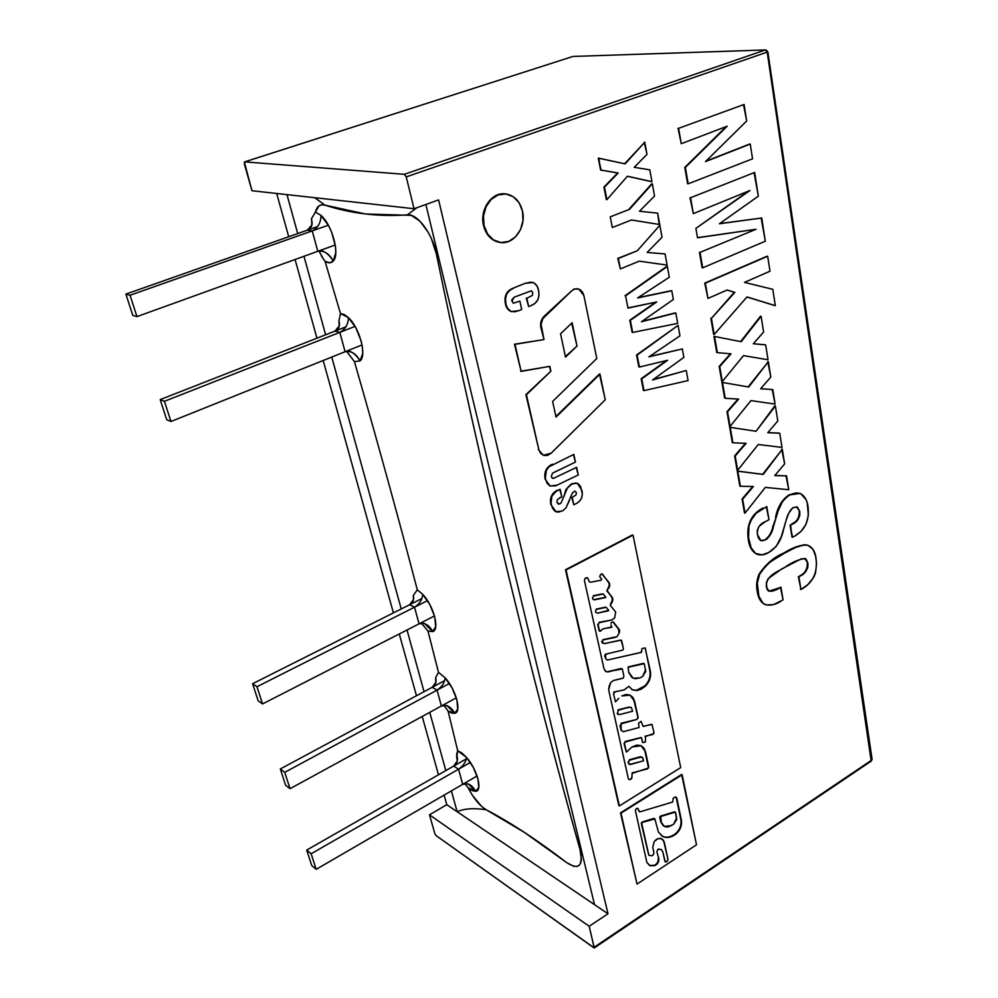 <?xml version="1.0" encoding="UTF-8"?>
<svg xmlns="http://www.w3.org/2000/svg" width="998" height="998" viewBox="0 0 998 998"><rect width="100%" height="100%" fill="white"/><g stroke="black" fill="none" stroke-linecap="round" stroke-linejoin="round"><path stroke-width="1.5" d="M871.204 761.125L767.2 52.121L767.849 51.809L766.002 49.925L572.927 56.462L244.348 162.013L251.97 190.73L244.335 163.884L244.647 161.876L572.927 56.462L765.354 49.962L404.352 174.313L244.647 161.876L404.352 174.313L406.248 176.883L767.2 52.121L765.354 49.962L404.352 174.313L406.248 176.883L767.2 52.121L872.065 759.154M425.884 204.478L594.509 904.65L425.884 204.478L594.509 904.65L607.994 913.769L446.792 804.7L444.122 795.107L446.792 804.7L457.134 811.698C464.581 808.492 474.275 807.856 486.251 809.79C510.215 822.265 537.086 839.917 566.864 862.734C578.828 870.293 583.244 866.002 580.087 849.872C531.66 676.569 484.654 486.625 436.288 253.704C432.421 233.507 417.264 213.41 407.334 214.857C378.966 216.903 351.508 213.672 324.949 205.151L314.719 197.704L324.949 205.151L321.718 204.802L318.973 205.9L315.38 212.087L320.969 215.393C320.907 222.666 318 227.831 312.249 230.9L317.788 251.296C324.076 250.323 329.228 253.579 333.232 261.064C340.118 254.615 332.272 224.949 320.969 215.393L315.38 212.087L311.351 219.024C313.098 224.338 311.775 228.055 307.359 230.176L311.85 224.937L311.551 218.462M438.596 199.912L607.994 913.769L589.194 926.269L429.477 814.817L446.792 804.7L429.477 814.817L434.816 833.542L429.477 814.817L589.194 926.269L594.272 947.938L436.138 835.638L594.209 948.025L589.194 926.269L607.994 913.769L438.596 199.912L414.02 208.732L438.596 199.912M251.97 190.73L414.02 208.732L406.248 176.883L414.02 208.732L251.97 190.73M286.975 194.622L297.716 233.569L286.975 194.622M303.978 256.286L325.622 334.779L303.978 256.286M331.76 357.059L401.233 608.955L331.76 357.059M407.034 630L424.038 691.689L407.034 630M429.739 712.347L445.807 770.593L429.739 712.347M451.395 790.878L457.134 811.698L451.395 790.878M438.471 774.785L422.229 716.452L438.471 774.785M416.478 695.756L399.275 633.967L416.478 695.756M393.412 612.884L323.165 360.503L393.412 612.884M316.952 338.185L295.059 259.505L316.952 338.185M288.721 236.738L276.683 193.475L288.721 236.738M871.641 760.139L594.297 947.152L871.641 760.139M436.138 835.638L434.816 833.542L436.138 835.638M317.826 226.484L125.873 294.123L132.784 315.368L136.963 316.616L335.253 244.997L136.963 316.616L130.039 295.258L328.354 225.199L130.039 295.258L125.873 294.123L317.826 226.484M130.039 295.258L125.873 294.123L132.784 315.368L136.963 316.616L130.039 295.258M345.907 326.833L160.191 399.612L166.716 419.696L170.97 421.493L164.421 401.308L355.076 326.371L164.421 401.308L160.191 399.612L345.907 326.833M362.062 344.921L170.97 421.493L164.421 401.308L160.191 399.612L166.716 419.696L170.97 421.493L362.062 344.921M256.973 686.736L427.531 600.646L256.973 686.736L252.594 683.717L258.17 700.846L262.549 703.939L256.973 686.736L252.594 683.717L258.17 700.846L262.549 703.939L434.504 615.941L262.549 703.939L256.973 686.736M421.543 598.738L252.594 683.717L421.543 598.738M444.31 680.786L280.326 768.971L285.615 785.264L290.044 788.694L456.311 697.827L290.044 788.694L284.742 772.34L449.424 683.455L284.742 772.34L280.326 768.971L444.31 680.786M284.742 772.34L280.326 768.971L285.615 785.264L290.044 788.694L284.742 772.34M466.029 759.041L306.71 850.084L311.75 865.59L316.179 869.333L311.139 853.764L470.332 762.447L311.139 853.764L306.71 850.084L466.029 759.041M477.094 775.97L316.179 869.333L311.139 853.764L306.71 850.084L311.75 865.59L316.179 869.333L477.094 775.97M432.171 687.323L435.839 682.27L435.639 677.555C436.787 681.796 435.627 685.052 432.171 687.323L437.074 690.117L441.378 705.985C446.705 704.314 451.133 706.759 454.664 713.333C461.987 712.335 455.911 689.369 445.133 677.842C444.659 682.719 441.977 686.811 437.074 690.117C441.977 686.811 444.659 682.719 445.133 677.842L438.484 672.365L435.639 677.555L435.901 681.784M444.734 706.459L448.09 711.087L454.664 713.333L446.78 705.474L441.378 705.985M409.629 604.726L413.434 599.636L413.322 595.444C414.307 599.536 413.085 602.63 409.629 604.726L414.532 607.208L419.06 623.837C424.549 622.278 429.103 624.873 432.72 631.597C439.993 629.713 433.619 605.599 422.715 594.359C422.316 599.648 419.584 603.927 414.532 607.208C419.584 603.927 422.316 599.648 422.715 594.359L417.301 589.843L413.322 595.444L413.509 599M423.901 626.133L427.98 631.01L432.72 631.597L424.325 623.351L419.06 623.837M334.929 331.136L339.233 325.922L338.921 320.82C340.33 325.635 338.996 329.078 334.929 331.136L339.831 332.371L345.083 351.72C351.159 350.572 356.136 353.641 360.041 360.914C367.052 355.787 359.617 327.681 348.414 317.613C348.252 324.325 345.383 329.24 339.831 332.371C345.383 329.24 348.252 324.325 348.414 317.613L340.493 313.584L338.921 320.82L339.283 325.498M307.359 230.176L312.249 230.9C318 227.831 320.907 222.666 320.969 215.393L328.554 225.573L331.698 232.297L335.453 246.381L335.777 252.606L333.232 261.064L329.614 262.823L325.061 261.339L340.493 313.584L344.21 314.507L348.414 317.613L355.887 327.831L361.201 341.166L362.499 347.703L362.736 353.442L360.041 360.914L354.452 361.663L346.531 351.271L354.452 361.663L360.041 360.914C357.059 356.049 353.641 352.843 349.811 351.296L345.083 351.72M319.235 251.508L323.24 258.657M416.964 207.671L407.334 214.857L416.964 207.671M582.857 856.272L580.087 849.872C555.936 763.857 531.959 671.966 508.157 574.199C484.367 476.533 460.415 369.709 436.288 253.704L431.535 238.946M453.678 766.09L457.209 761.1L456.597 754.488C458.369 759.49 457.396 763.37 453.678 766.09L458.569 769.196C463.334 765.865 465.979 761.948 466.503 757.432L457.708 750.758L456.635 757.669M458.569 769.196L462.685 784.341C467.85 782.569 472.154 784.89 475.597 791.302C482.97 791.115 477.169 769.221 466.503 757.432C465.979 761.948 463.334 765.865 458.569 769.196M464.843 783.467L468.137 787.821L475.597 791.302L468.174 783.817L462.685 784.341M472.179 794.994L481.647 806.496L486.251 809.79L524.362 832.357L566.864 862.734L574.05 866.464M576.969 866.526L579.227 865.328L580.736 862.946L581.397 859.453L580.087 849.872M428.08 232.085L419.859 221.069L411.251 215.356L365.468 213.984L324.949 205.151C320.171 203.904 316.99 206.224 315.38 212.087M413.322 595.444L417.301 589.843C398.726 518.823 377.78 442.763 354.452 361.663C377.78 442.763 398.726 518.823 417.301 589.83L422.715 594.359L429.839 604.576L434.679 616.564L435.727 626.594L432.72 631.597L427.98 631.01L438.484 672.365L445.133 677.842L452.144 688.034L456.834 699.623L457.745 709.004L454.664 713.333L451.657 713.096L448.09 711.087L457.695 750.745L461.837 752.954L466.503 757.432L473.401 767.587L477.955 778.814L478.753 787.609L475.597 791.302L472.191 790.603L468.137 787.809C473.676 798.487 479.714 805.81 486.251 809.79C474.275 807.856 464.581 808.492 457.134 811.698M321.406 255.975L325.061 261.339L340.493 313.584L338.921 320.82M339.083 324.063L339.17 324.762M421.268 623.076L426.158 628.827M427.955 630.973L438.484 672.365L435.639 677.555M435.639 679.7L435.727 680.549M443.723 705.149L446.817 709.304M448.09 711.087L457.695 750.745L456.597 754.488M325.061 261.339C328.417 263.397 331.136 263.31 333.232 261.064C330.064 255.825 326.396 252.444 322.242 250.922L317.788 251.296M726.232 126.559L684.778 167.402L727.218 126.185L681.26 143.7L678.029 128.293L681.26 143.7L678.603 128.318L744.096 104.466L746.666 121.008L705.474 161.614L750.246 144.061L752.542 158.832L688.183 183.819L684.778 167.402L687.61 183.782M743.535 104.665L746.666 121.008L705.474 161.614L750.246 144.061L752.542 158.832L688.183 183.819L685.364 167.439L727.218 126.185M749.648 144.036L705.91 161.177M754.101 172.679L758.33 196.169L719.408 223.777L761.724 218.001L719.645 223.614M761.137 217.951L765.316 241.204L702.692 267.826L699.448 252.282L702.118 267.751M748.413 191.129L695.88 228.38L749.972 190.493L693.336 213.634L690.005 197.679L693.336 213.634L690.591 197.716L754.65 172.454L758.33 196.169L719.408 223.777L761.724 218.001L765.316 241.204L702.692 267.826L700.022 252.357L756.072 229.266L697.502 237.798L695.88 228.38L749.972 190.493M756.072 229.266L697.477 237.649M767.075 256.199L704.763 283.095L767.662 256.261L769.982 271.207L744.483 282.397L772.789 289.308L775.321 305.637L747.015 296.93L714.194 334.48L710.838 318.262L713.632 334.367M746.941 297.005L774.747 305.55M726.993 290.069L734.316 292.264L711.412 318.362L734.89 292.352L727.118 290.019L707.969 298.414L704.763 283.095L707.969 298.414L705.337 283.183L767.662 256.261L769.982 271.207M744.483 282.397L772.789 289.308L775.321 305.637L747.015 296.93L714.194 334.48L711.412 318.362L734.89 292.352L727.118 290.019M713.969 336.351L741.202 341.715L761.1 316.291L763.62 332.06L753.303 343.761L765.666 344.884L768.036 359.767L743.498 355.625L722.315 381.51L719.733 366.54L731.023 353.828L717.337 352.643L714.543 336.463L741.202 341.715L761.1 316.291L763.62 332.06L753.303 343.761L765.666 344.884L768.036 359.767L743.498 355.625L722.315 381.51L719.733 366.54L731.023 353.828L717.337 352.643L713.969 336.351L716.764 352.544M760.526 316.204L740.628 341.603M765.079 344.784L753.353 343.724M730.399 353.766L719.159 366.428L721.754 381.386M738.033 399.075L726.981 411.7L738.67 399.113L725.209 398.277L722.477 382.471L748.712 387.037L768.335 361.675L770.793 377.057L760.626 388.758L772.789 389.582L775.097 404.103L750.958 400.597L730.074 426.433L727.554 411.825L738.67 399.113L725.209 398.277L721.916 382.346L724.648 398.14M748.138 386.912L721.916 382.346L748.712 387.037L768.335 361.675L748.138 386.912M767.761 361.563L770.793 377.057L760.626 388.758L772.789 389.582L760.688 388.684M772.215 389.457L775.097 404.103L750.958 400.597L730.074 426.433L726.981 411.7L729.513 426.296M774.822 405.837L756.047 431.261L729.675 427.244L756.047 431.261L775.396 405.974L777.791 420.994L767.774 432.695L779.737 433.232L782.008 447.416L758.243 444.509L737.647 470.295L735.177 456.036L746.142 443.337L732.894 442.8L730.237 427.381L756.047 431.261L775.396 405.974L777.791 420.994L767.774 432.695L779.737 433.232L782.008 447.416L758.243 444.509L737.647 470.295L735.177 456.036L746.142 443.337L732.894 442.8L729.675 427.244L732.332 442.65M779.176 433.095L767.861 432.583M745.481 443.299L734.615 455.886L737.085 470.133M752.754 486.488L742.075 499.025L753.44 486.5L740.404 486.276L737.796 471.218L763.208 474.449L782.295 449.237L784.64 463.92L774.747 475.597L786.536 475.859L788.744 489.719L765.341 487.386L745.032 513.109L742.637 499.187L753.44 486.5L740.404 486.276L737.248 471.056L739.842 486.113M762.647 474.3L737.248 471.056L763.208 474.449L782.295 449.237L762.647 474.3M781.733 449.088L784.64 463.92L774.747 475.597L786.536 475.859L774.872 475.46M785.975 475.709L788.744 489.719L765.341 487.386L745.032 513.109L742.075 499.025L744.483 512.947M766.302 506.772L768.984 519.696L765.279 521.717C759.728 523.775 757.095 528.029 757.395 534.466L760.913 540.617L765.716 539.793L760.825 540.579M772.889 526.358C771.716 532.258 769.146 536.687 765.167 539.619L765.716 539.793C769.707 536.862 772.277 532.445 773.438 526.532L776.082 517.663L772.889 526.358M799.136 493.124L789.268 494.759C782.108 499.412 777.529 506.984 775.521 517.488L776.082 517.663C778.091 507.159 782.669 499.574 789.83 494.921L800.097 493.411C804.575 495.682 807.22 500.135 808.043 506.759C809.615 520.245 805.124 530.05 794.595 536.2L792.549 537.248L790.042 524.96L791.988 537.074L790.603 525.135L792.175 524.262C797.514 522.041 800.034 517.725 799.747 511.325L799.186 511.163C799.473 517.563 796.953 521.879 791.614 524.1L796.753 521.018L799.797 515.517L799.747 511.325L797.015 506.959L792.948 507.633C789.593 510.751 787.335 514.943 786.162 520.207L783.467 529.888C781.209 540.442 776.294 547.977 768.722 552.505C764.78 554.888 760.963 555.487 757.282 554.314C752.604 551.769 749.81 546.991 748.874 539.98L748.325 539.793C749.249 546.804 752.055 551.582 756.721 554.127L757.47 554.389M796.529 506.822L799.747 511.325L797.365 507.109L792.948 507.633L788.732 513.147L786.162 520.207M762.771 508.032C750.958 514.506 746.142 525.098 748.325 539.793L748.874 539.98C745.369 527.855 752.841 512.099 763.333 508.194L762.771 508.032M786.112 520.395L781.222 536.887L776.182 546.417L768.722 552.505L761.898 554.9L755.548 553.391L751.145 547.802L748.537 537.697L748.987 525.622L750.621 520.844L756.284 513.147L766.788 506.535L768.984 519.696M765.279 521.717L759.104 526.283L757.307 530.25L757.257 533.443L758.33 537.785L760.152 540.192L762.821 540.829L767.175 538.845L771.479 532.383L778.24 510.764L782.706 501.058L787.297 496.493L791.402 494.147L796.155 492.862L800.621 493.636L806.01 499.524L807.245 502.98L808.368 515.479L806.01 524.349L800.945 531.497L794.595 536.2M780.486 587.41L783.068 599.885L773.413 604.626L766.04 604.9L762.909 603.141L758.867 596.168L757.32 583.219L759.59 574.349L764.68 566.814L771.067 561.425L784.453 553.204L795.344 547.615L803.527 544.933L808.143 545.419L813.008 549.287L815.591 556.098L816.539 563.196L815.578 572.765L813.732 577.368L807.856 584.579L800.932 589.506L798.35 576.632L800.932 589.506L798.899 576.819L800.234 576.046C805.411 573.7 807.968 569.421 807.918 563.209L807.357 563.022C807.407 569.234 804.85 573.513 799.685 575.858L801.993 574.948L806.035 571.18L807.819 567.313L807.918 563.209L805.074 558.506C798.999 559.367 792.861 561.886 786.661 566.078C779.9 571.38 766.027 573.987 766.289 586.712L769.021 591.228C772.702 591.39 776.419 590.18 780.162 587.585L768.872 591.165M804.613 558.356L807.918 563.209L806.022 559.042L801.544 558.73L781.646 568.985L768.173 578.653L766.339 582.57L766.951 589.032L768.198 590.741L772.028 591.253L780.96 587.136L783.068 599.885M780.885 601.258C775.533 604.776 770.331 605.911 765.291 604.626C761.137 602.318 758.655 598.027 757.831 591.752L757.282 591.552C758.106 597.814 760.588 602.106 764.742 604.426L765.329 604.651M759.041 574.162C756.621 580.15 756.035 585.951 757.282 591.552L757.831 591.752C756.584 586.15 757.17 580.349 759.59 574.349L759.59 574.349C766.514 564.12 774.797 557.071 784.453 553.204L783.904 553.017C774.248 556.884 765.965 563.932 759.041 574.162M807.681 545.282L805.623 544.733C798.425 545.507 791.189 548.264 783.904 553.017L784.453 553.204C791.751 548.438 798.986 545.681 806.172 544.908L808.43 545.532C812.834 547.715 815.378 552.094 816.077 558.668C817.699 573.014 812.659 583.306 800.932 589.506L800.384 589.319M598.301 158.158L601.183 170.097L618.211 172.978L604.489 187.125L606.921 199.65L627.43 176.209L651.944 181.686L649.785 169.822L634.229 167.315L646.978 154.378L644.77 142.227L625.122 163.872L598.301 158.158L600.609 170.059L617.637 172.941L603.927 187.088L618.211 172.978L600.609 170.059L598.862 158.195L625.122 163.872L644.77 142.227L624.611 163.759M644.197 142.215L646.978 154.378L634.229 167.315L649.785 169.822L651.944 181.686L627.43 176.209L606.921 199.65L603.927 187.088L606.347 199.6M627.368 176.284L651.37 181.648M631.435 219.997L659.728 224.538L631.497 219.972L612.323 227.519L610.252 216.84L629.489 209.355L652.33 183.819L654.551 196.057L639.469 211.252L657.657 213.148L659.728 224.538L631.497 219.972M651.756 183.782L628.927 209.306L652.33 183.819L654.551 196.057L639.469 211.252L657.657 213.148L659.167 224.475M662.036 237.225L647.141 252.432L665.08 253.954L647.166 252.407L665.08 253.954L667.101 265.106L639.269 261.152L620.369 268.924L618.336 258.482L637.31 250.76L659.853 225.236L637.31 250.76L617.774 258.407L620.369 268.924L618.336 258.482L637.31 250.76L659.853 225.236L662.036 237.225L647.141 252.432M639.256 261.152L667.101 265.106L639.269 261.152M666.789 266.379L625.035 295.732L667.35 266.466L669.309 277.232L637.597 297.953L671.779 290.78L673.351 299.487L641.44 321.743L675.808 312.985L677.704 323.389L632.695 332.434L630.337 320.308L656.734 301.957L627.967 308.108L625.584 295.82L667.35 266.466L669.309 277.232L637.597 297.953L671.779 290.78L673.351 299.487L641.44 321.743L675.808 312.985L677.704 323.389L632.695 332.434L630.337 320.308L656.734 301.957L627.929 307.895M671.205 290.692L638.071 297.641M675.247 312.885L641.988 321.356M655.723 302.182L629.788 320.208L632.146 332.322M679.962 335.815L648.862 356.872L682.345 348.951L683.88 357.396L652.567 379.964L686.262 370.483L688.096 380.575L643.997 390.617L641.714 378.866L667.587 360.266L639.419 367.039L637.098 355.126L678.066 325.373L636.549 355.014L678.066 325.373L679.962 335.815L648.862 356.872L682.345 348.951L649.424 356.498M683.88 357.396L652.567 379.964L686.262 370.483L653.216 379.502M688.096 380.575L643.997 390.617L641.714 378.866L667.587 360.266L639.419 367.039L636.549 355.014L638.857 366.915M666.514 360.528L641.153 378.741L643.436 390.492M505.1 193.886C491.715 191.878 479.427 209.755 483.519 225.511L484.042 225.573C479.826 209.405 492.887 191.204 506.522 194.049C514.719 195.845 520.045 201.559 522.503 211.189C526.507 227.369 513.483 245.358 499.749 242.389C491.802 240.605 486.575 235.004 484.042 225.573L483.519 225.511C486.038 234.929 491.266 240.53 499.212 242.314M522.503 211.189L519.122 202.831L513.346 196.781L505.998 193.974L498.214 194.884L491.178 199.388L486.001 206.823L483.494 216.03L484.042 225.573L487.56 233.956L493.461 239.907L500.834 242.539L508.543 241.491L515.442 236.95L520.494 229.615L522.977 220.583L522.503 211.189M600.497 631.16L602.63 629.139L599.761 631.297L597.727 624.361L599.149 630.773L598.251 624.598L599.049 622.715L612.048 619.933L599.112 622.303L612.048 619.933L614.668 617.824L615.666 612.024L610.19 605.187L612.31 601.919L612.547 597.902L606.684 590.616L611.587 596.442C613.321 598.563 613.184 600.983 611.163 603.715L610.639 603.491C612.66 600.771 612.797 598.351 611.05 596.23L607.083 590.379L609.279 587.198L609.516 583.381L601.919 573.912L608.618 581.996C610.252 584.03 610.102 586.325 608.181 588.87L607.657 588.658C609.578 586.113 609.716 583.818 608.094 581.784L602.443 574.124L600.571 574.536L602.443 574.124L601.782 573.763M602.63 629.139L603.84 628.678L602.63 629.139M632.258 689.793L636.899 690.566L641.327 689.119L645.481 686.075L649.91 678.777L650.284 670.668L645.232 648.575L650.284 670.668C651.37 676.332 649.76 681.472 645.481 686.075L636.899 690.566L632.532 689.93L628.915 686.337L632.258 689.793L636.375 690.317L644.957 685.826C649.236 681.235 650.846 676.095 649.76 670.419L645.282 647.964L642.063 648.5L641.19 652.368L607.395 660.04L605.823 658.817L605.424 654.214L604.701 655.836L605.823 658.817L605.337 655.15L606.472 654.339L605.424 654.214L622.789 650.11L623.413 648.725L621.729 640.916L623.413 648.725L621.193 640.13L604.875 643.523L602.767 643.223M618.822 698.301L615.467 701.794L613.595 694.196L613.932 692.026L613.595 694.196L614.756 692.15L613.932 692.026L624.062 689.93L614.232 691.901L624.062 689.93L628.915 686.337M641.04 737.497L624.998 741.551L641.19 737.584L642.899 742.599L645.444 741.988L645.469 736.487L653.802 733.605L653.915 732.307L652.842 734.466L644.957 736.225L652.842 734.466L653.915 732.307L651.993 724.473L643.024 726.307L641.103 721.342L638.533 723.263L639.082 727.505L623.201 731.721L621.604 730.573L619.983 725.346L621.093 730.311L621.08 723.874L636.749 719.458L638.059 717.936L634.104 701.095L638.096 717.25L636.749 719.458L621.055 723.276L636.749 719.458L638.096 717.25L634.628 701.345L632.907 697.44L629.875 695.032L625.995 694.496L621.854 695.918L630.125 695.144L634.628 701.345L629.925 695.057M628.403 779.026L608.655 689.83L610.589 682.732L609.117 686.212L608.655 689.83L628.403 779.026L629.576 779.675L631.734 778.515L631.909 777.23L630.761 779.363L629.064 779.388L630.761 779.363L631.909 777.23L632.133 773.388L648.513 767.986L645.032 751.594L648.712 766.626L647.502 768.884L632.146 772.851L647.502 768.884L648.712 766.626L645.544 751.868L643.81 747.939L640.728 745.556L636.774 745.107L632.046 746.978L641.19 745.755L645.544 751.868L641.09 745.718M585.227 578.166L584.379 580.312L585.227 578.166M587.098 577.655L585.502 578.054L587.834 578.216L589.406 581.921L590.779 582.196L601.27 580.187L590.779 582.196M584.379 580.312L604.027 668.847L605.537 671.33L608.194 671.916L606.06 671.642L604.027 668.847L584.379 580.312M605.811 671.504L608.194 671.916L621.442 668.46L607.67 671.666L622.328 668.947L623.912 676.295L623.263 678.054L613.321 680.536L610.589 682.732M624 743.473L626.233 751.581L624 743.473M601.582 641.352L602.405 642.974L601.582 641.352M615.13 637.036L602.892 639.681L615.13 637.036M618.598 629.214L618.885 632.333L619.122 629.439L612.959 621.979L618.598 629.214M610.988 624.923L611.824 627.28L603.84 628.678L611.063 627.131M600.571 574.536L599.711 576.545L601.694 579.239L601.27 580.187M566.028 569.958L633.019 535.128L680.698 767.612L619.371 805.935L566.028 569.958L619.371 805.935L680.698 767.612L633.019 535.128L566.028 569.958M622.328 668.947L623.912 676.295M622.74 678.316L613.321 680.536M632.046 746.978L626.457 752.068L624.511 743.747L625.06 742.125L641.19 737.584M641.539 737.734L642.45 741.938M651.295 724.361L643.448 726.419M639.082 727.505L623.201 731.721M641.839 651.607L641.402 652.38L607.395 660.04M620.269 640.142L604.875 643.523L602.405 642.974L602.892 639.98L615.654 637.273L617.138 636.499L619.409 632.57L619.596 630L613.483 622.216L611.949 622.078L610.976 623.226M600.347 577.493L601.694 579.239M618.86 805.635L565.504 569.746L632.483 534.928M636.25 808.679L637.473 808.255L636.25 808.679L635.402 810.613L646.866 862.384L635.402 810.613L636.25 808.679M661.1 849.46L657.956 849.261L656.871 851.731L658.805 858.567C659.042 861.686 657.782 864.019 655.037 865.553L649.536 865.503L646.866 862.384L650.122 865.777L655.037 865.553L658.056 862.659L658.293 858.255C658.53 861.374 657.283 863.707 654.538 865.254L649.511 865.491M652.742 847.339L653.952 852.853L652.742 847.339L654.226 841.526L657.981 838.582L661.899 838.744L664.319 842.262L668.011 859.403L666.689 861.748L668.011 859.403L664.319 842.262L661.799 838.694M641.24 823.2L648.513 854.138L641.24 823.2M654.351 818.634L641.864 822.103L653.927 818.385L654.875 818.946L642.375 822.402L641.751 823.5L648.875 855.261L651.806 855.797L653.341 854.824L653.952 852.853M662.111 836.099L662.273 836.187C666.265 838.033 670.594 837.272 675.259 833.891L675.783 834.191C671.118 837.572 666.776 838.332 662.784 836.486L658.406 832.058L654.875 818.946M680.91 820.032L681.422 820.331C682.096 825.695 680.212 830.324 675.783 834.191L675.259 833.891C679.688 830.024 681.572 825.408 680.91 820.032L676.282 797.814L680.91 820.032M672.615 802.055L639.793 811.898L672.615 802.055L673.251 798.263L675.135 797.04L676.806 798.101L675.858 797.003M638.021 808.617L639.107 811.474L638.021 808.617M665.042 861.698L666.028 861.96L664.843 861.262L662.797 851.768L665.229 861.885M658.406 849.061L661.25 849.535L662.797 851.768L661.4 849.61L658.406 849.061M696.517 844.782L681.634 774.473L621.006 813.158L637.036 884.078L696.517 844.782L682.158 774.747L621.006 813.158L637.036 884.078L620.494 812.859L681.634 774.473M637.473 808.255L639.793 811.898M675.135 797.04L676.806 798.101L681.422 820.331L680.536 827.829L675.783 834.191L671.916 836.449L667.999 837.447L664.319 837.097L661.187 835.426M654.226 841.526L656.559 839.281L660.14 838.27L663.483 840.204L668.011 859.403L667.275 861.399L665.279 861.91M645.594 669.621L642.762 676.32L645.731 671.454L644.234 663.645L628.752 667.151L628.229 668.061L628.079 666.963L628.728 672.615L632.807 678.004M640.08 677.879L642.762 676.32L640.08 677.879L635.501 678.702L633.044 678.116L629.251 672.852L631.497 677.068L633.343 678.253L640.08 677.879M628.079 666.963L628.752 667.151L628.079 666.963M643.398 663.358L628.229 666.914L643.398 663.358M602.493 593.872L593.348 595.719L602.493 593.872M593.872 595.943L592.388 597.914L593.361 599.723L605.811 597.266L603.291 593.985L593.872 595.943M594.509 599.835L605.524 597.553M605.387 607.196L596.28 609.092L605.387 607.196M595.581 612.123L597.44 613.171L608.693 610.327L606.185 607.308L596.804 609.304L595.794 610.003L595.581 612.123M597.44 613.171L608.406 610.838M632.495 711.275L619.371 714.63L632.62 711.225L631.31 707.482L629.75 707.258L618.036 709.827L629.227 707.008L618.024 710.376L617.662 713.67L619.371 714.63L617.151 713.408L618.086 714.443M643.423 760.863L630.561 764.468L628.89 763.57L629.501 764.456L643.548 760.825L642.275 757.208L640.741 757.02L629.251 760.351L628.378 763.295L629.251 764.281M628.054 761.836L628.89 763.57L628.054 761.836M641.876 757.008L629.264 759.79L640.229 756.746L642.126 757.12L643.136 758.555M674.573 811.786L660.214 816.214L674.573 811.786M675.509 812.335L676.669 817.836L673.662 824.186L676.694 819.583L675.359 812.098L660.726 816.501L661.312 822.34L659.728 817.063L660.801 822.04L663.857 826.132M671.454 825.596L664.406 826.456L661.312 822.34L662.784 825.184L665.217 826.781L668.248 826.93L673.662 824.186M571.617 290.892L542.825 318.636L541.103 324.475L543.997 339.57L515.018 344.322L521.131 371.393L549.836 366.341L550.896 371.206L526.42 394.759L538.833 449.649L540.654 453.391L543.81 455.462L547.59 455.387L551.146 453.192L605.262 399.786L599.985 374.088L556.048 417.052L552.618 401.433L596.792 358.494L583.867 295.495L582.533 292.115L580.225 289.732L577.293 288.709L574.162 289.208L571.617 290.892L544.11 316.254C541.178 319.31 540.08 323.028 540.829 327.381L543.997 339.57L515.018 344.322L521.131 371.393L514.481 344.21L543.997 339.57L541.365 327.494C540.617 323.127 541.714 319.41 544.646 316.354L571.617 290.892M571.692 323.165L577.006 346.069L572.128 322.753L560.539 333.806L565.517 357.134L577.006 346.069L565.392 356.61M577.006 346.069L565.517 357.134L560.539 333.806L572.128 322.753L577.006 346.069M577.493 288.734L573.613 289.121L578.753 289.021L583.867 295.495L596.792 358.494L552.618 401.433L556.048 417.052L599.449 373.963L605.262 399.786L551.146 453.192L543.286 455.288L538.296 449.487L543.386 455.325M555.923 416.503L599.449 373.963M525.896 394.622L538.833 449.649L525.896 394.622L550.896 371.206L525.896 394.622M520.607 371.268L549.836 366.341L550.896 371.206L549.349 366.428M531.884 282.247L525.647 283.133L512.972 288.235L509.704 290.455L506.685 294.011L505.437 298.814L505.924 303.691C504.551 296.032 507.084 290.917 513.508 288.322L512.972 288.235C506.547 290.817 504.015 295.944 505.387 303.592L507.533 308.108L510.527 311.151L514.494 311.825L518.511 310.752L511.375 311.513C508.431 310.166 506.622 307.559 505.924 303.691L505.387 303.592C506.086 307.459 507.907 310.054 510.839 311.413L511.986 311.675M526.196 283.22L533.057 282.496C536.063 283.831 537.897 286.463 538.571 290.406C539.906 297.965 537.411 303.018 531.098 305.575L534.841 303.467L537.81 299.961L539.032 295.233L538.571 290.406L537.024 286.014L534.092 282.945L530.188 282.209L526.196 283.22M526.283 298.177L528.653 306.573L526.283 298.177M518.511 310.752L521.705 309.43L519.858 301.122L513.221 303.23L511.737 299.911L514.182 297.192L531.398 290.805L532.757 292.726L532.421 295.371L526.819 298.277L528.653 306.573L531.098 305.575M514.182 297.192L511.849 301.284M559.703 489.469L561.824 496.779L557.346 499.574L556.934 502.206L558.181 503.965L559.99 503.803L558.019 503.89M565.953 489.407L563.858 496.605L565.953 489.407L571.979 483.93L565.953 489.407M576.832 483.182L571.442 483.756L577.355 483.356L581.884 490.255C583.206 496.33 581.323 500.784 576.22 503.616L573.813 504.813L571.642 497.179L573.813 504.813L572.178 497.366L576.008 494.958L576.395 492.588L574.786 491.078L572.39 492.975L566.016 507.845L562.959 510.564L558.281 512.199L555 511.238L552.667 508.469L551.37 504.739C550.06 498.139 552.218 493.349 557.87 490.367L557.333 490.193C551.694 493.162 549.536 497.952 550.846 504.551L551.906 496.143L556.123 491.353L560.14 489.257L561.824 496.779L559.354 497.99M556.934 502.206L559.005 504.09L561.088 502.955L567.525 487.748L570.345 484.891L575.359 483.007L578.478 483.98L580.674 486.662L582.321 494.16L581.56 498.189L579.302 501.507L576.22 503.616M569.459 500.372L566.016 507.845M550.846 504.551L556.023 511.799L550.846 504.551M561.824 511.201L555.499 511.612M573.363 454.614L575.484 462.086L552.468 473.227L551.295 476.57L552.405 478.279L554.651 477.917L552.231 478.192M576.17 467.538L578.279 474.961L555.587 485.839L549.923 485.976L547.129 483.306L545.644 479.29C544.384 472.254 546.792 467.289 552.867 464.382L552.331 464.207C546.268 467.114 543.86 472.091 545.12 479.115L546.405 470.208L549.262 466.652L573.813 454.389L575.484 462.086L553.478 472.64M551.295 476.57L552.543 478.329L553.603 478.304L576.619 467.326L578.279 474.961M557.47 485.053L550.11 486.051L545.12 479.115L550.135 486.063M767.849 51.809L872.115 759.515M594.284 947.938L871.504 760.925M765.977 49.925L573.501 56.424M349.811 351.296L348.464 351.109M322.242 250.922L320.308 250.772"/></g></svg>
